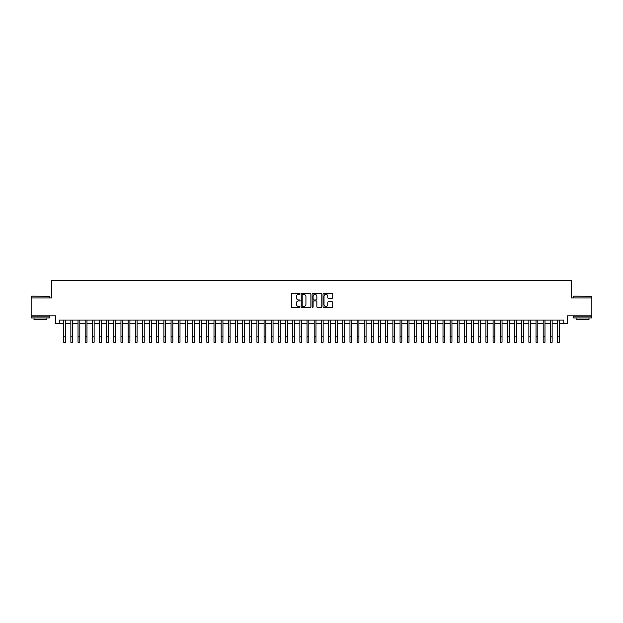 <?xml version="1.0" encoding="UTF-8"?>
<svg xmlns="http://www.w3.org/2000/svg" width="623" height="623" viewBox="0 0 623 623"><rect width="100%" height="100%" fill="white"/><g stroke="black" fill="none" stroke-linecap="round" stroke-linejoin="round"><path stroke-width="0.93" d="M300.052 293.892A0.491 0.491 0 0 0 299.562 293.402L292.094 293.402A0.701 0.701 0 0 0 291.393 294.103L291.393 306.75A0.701 0.701 0 0 0 292.094 307.451L299.562 307.451A0.491 0.491 0 0 0 300.052 306.96A0.491 0.491 0 0 0 299.562 306.469L298.596 306.469A2.251 2.251 0 0 1 296.346 304.219L296.346 303.167A2.251 2.251 0 0 1 298.596 300.917L299.562 300.917A0.491 0.491 0 0 0 300.052 300.426A0.491 0.491 0 0 0 299.562 299.936L298.596 299.936A2.251 2.251 0 0 1 296.346 297.685L296.346 296.634A2.251 2.251 0 0 1 298.596 294.383L299.562 294.383A0.491 0.491 0 0 0 300.052 293.892M332.028 298.355A0.701 0.701 0 0 0 332.729 297.654L332.729 294.103A0.701 0.701 0 0 0 332.028 293.402L323.742 293.402A0.701 0.701 0 0 0 323.041 294.103L323.041 306.75A0.701 0.701 0 0 0 323.742 307.451L332.028 307.451A0.701 0.701 0 0 0 332.729 306.75L332.729 302.466A0.701 0.701 0 0 0 332.028 301.758L328.485 301.758A0.701 0.701 0 0 0 327.776 302.466L327.776 304.585A1.877 1.877 0 0 1 325.899 306.469A1.877 1.877 0 0 1 324.022 304.585L324.022 296.26A1.877 1.877 0 0 1 325.899 294.383A1.877 1.877 0 0 1 327.776 296.26L327.776 297.654A0.701 0.701 0 0 0 328.485 298.355L332.028 298.355M59.24 323.687L59.24 320.105L563.76 320.105L563.76 323.687L567.343 323.687L567.343 315.814L591.85 315.814L591.85 297.919L571.275 297.919L571.275 280.747L51.725 280.747L51.725 297.919L31.15 297.919L31.15 315.814L55.657 315.814L55.657 323.687L63.71 323.687M310.885 294.103A0.701 0.701 0 0 0 310.184 293.402L301.89 293.402A0.701 0.701 0 0 0 301.189 294.103L301.189 306.75A0.701 0.701 0 0 0 301.89 307.451L310.184 307.451A0.701 0.701 0 0 0 310.885 306.75L310.885 294.103M312.816 293.402L321.11 293.402A0.701 0.701 0 0 1 321.811 294.103L321.811 306.75A0.701 0.701 0 0 1 321.11 307.451L317.559 307.451A0.701 0.701 0 0 1 316.858 306.75L316.858 301.618A0.701 0.701 0 0 0 316.157 300.917L313.797 300.917A0.701 0.701 0 0 0 313.096 301.618L313.096 306.96A0.491 0.491 0 0 1 312.606 307.451A0.491 0.491 0 0 1 312.115 306.96L312.115 294.103A0.701 0.701 0 0 1 312.816 293.402M65.501 323.687L70.866 323.687M72.657 323.687L78.023 323.687M79.814 323.687L85.18 323.687M86.971 323.687L92.336 323.687M94.128 323.687L99.493 323.687M101.284 323.687L106.65 323.687M108.441 323.687L113.807 323.687M115.598 323.687L120.963 323.687M122.754 323.687L128.12 323.687M129.911 323.687L135.277 323.687M137.068 323.687L142.433 323.687M144.217 323.687L149.59 323.687M151.373 323.687L156.747 323.687M158.53 323.687L163.904 323.687M165.687 323.687L171.06 323.687M172.844 323.687L178.209 323.687M180 323.687L185.366 323.687M187.157 323.687L192.523 323.687M194.314 323.687L199.679 323.687M201.47 323.687L206.836 323.687M208.627 323.687L213.993 323.687M215.784 323.687L221.149 323.687M222.941 323.687L228.306 323.687M230.097 323.687L235.463 323.687M237.254 323.687L242.62 323.687M244.411 323.687L249.776 323.687M251.567 323.687L256.933 323.687M258.724 323.687L264.09 323.687M265.881 323.687L271.246 323.687M273.038 323.687L278.403 323.687M280.194 323.687L285.56 323.687M287.351 323.687L292.717 323.687M294.5 323.687L299.873 323.687M301.657 323.687L307.03 323.687M308.813 323.687L314.187 323.687M315.97 323.687L321.343 323.687M323.127 323.687L328.5 323.687M330.283 323.687L335.649 323.687M337.44 323.687L342.806 323.687M344.597 323.687L349.962 323.687M351.754 323.687L357.119 323.687M358.91 323.687L364.276 323.687M366.067 323.687L371.433 323.687M373.224 323.687L378.589 323.687M380.38 323.687L385.746 323.687M387.537 323.687L392.903 323.687M394.694 323.687L400.059 323.687M401.851 323.687L407.216 323.687M409.007 323.687L414.373 323.687M416.164 323.687L421.53 323.687M423.321 323.687L428.686 323.687M430.477 323.687L435.843 323.687M437.634 323.687L443 323.687M444.791 323.687L450.156 323.687M451.94 323.687L457.313 323.687M459.096 323.687L464.47 323.687M466.253 323.687L471.627 323.687M473.41 323.687L478.783 323.687M480.567 323.687L485.932 323.687M487.723 323.687L493.089 323.687M494.88 323.687L500.246 323.687M502.037 323.687L507.402 323.687M509.193 323.687L514.559 323.687M516.35 323.687L521.716 323.687M523.507 323.687L528.872 323.687M530.664 323.687L536.029 323.687M537.82 323.687L543.186 323.687M544.977 323.687L550.343 323.687M552.134 323.687L557.499 323.687M559.29 323.687L563.76 323.687M302.669 294.383A0.491 0.491 0 0 0 302.178 294.874L302.178 305.979A0.491 0.491 0 0 0 302.669 306.469L303.689 306.469A2.251 2.251 0 0 0 305.932 304.219L305.932 296.634A2.251 2.251 0 0 0 303.689 294.383L302.669 294.383M316.858 296.299A1.877 1.877 0 0 0 314.973 294.422A1.877 1.877 0 0 0 313.096 296.299L313.096 299.235A0.701 0.701 0 0 0 313.797 299.936L316.157 299.936A0.701 0.701 0 0 0 316.858 299.235L316.858 296.299M63.71 336.887L65.501 336.887L65.501 342.253L63.71 342.253L63.71 320.105M65.501 336.887L65.501 320.105M31.726 296.135L49.396 296.346L31.726 296.135M40.456 317.956L31.508 317.956L31.508 316.173L49.396 316.173L49.396 317.956L40.456 317.956M46.896 317.956L46.896 319.607L34.016 319.607L34.016 317.956M573.814 296.135L591.492 296.346L573.814 296.135M582.544 317.956L573.604 317.956L573.604 316.173L591.492 316.173L591.492 317.956L582.544 317.956M588.984 317.956L588.984 319.607L576.104 319.607L576.104 317.956M70.866 336.887L72.657 336.887L72.657 342.253L70.866 342.253L70.866 320.105M72.657 336.887L72.657 320.105M78.023 336.887L79.814 336.887L79.814 342.253L78.023 342.253L78.023 320.105M79.814 336.887L79.814 320.105M85.18 336.887L86.971 336.887L86.971 342.253L85.18 342.253L85.18 320.105M86.971 336.887L86.971 320.105M92.336 336.887L94.128 336.887L94.128 342.253L92.336 342.253L92.336 320.105M94.128 336.887L94.128 320.105M99.493 336.887L101.284 336.887L101.284 342.253L99.493 342.253L99.493 320.105M101.284 336.887L101.284 320.105M106.65 336.887L108.441 336.887L108.441 342.253L106.65 342.253L106.65 320.105M108.441 336.887L108.441 320.105M113.807 336.887L115.598 336.887L115.598 342.253L113.807 342.253L113.807 320.105M115.598 336.887L115.598 320.105M120.963 336.887L122.754 336.887L122.754 342.253L120.963 342.253L120.963 320.105M122.754 336.887L122.754 320.105M128.12 336.887L129.911 336.887L129.911 342.253L128.12 342.253L128.12 320.105M129.911 336.887L129.911 320.105M135.277 336.887L137.068 336.887L137.068 342.253L135.277 342.253L135.277 320.105M137.068 336.887L137.068 320.105M142.433 336.887L144.217 336.887L144.217 342.253L142.433 342.253L142.433 320.105M144.217 336.887L144.217 320.105M149.59 336.887L151.373 336.887L151.373 342.253L149.59 342.253L149.59 320.105M151.373 336.887L151.373 320.105M156.747 336.887L158.53 336.887L158.53 342.253L156.747 342.253L156.747 320.105M158.53 336.887L158.53 320.105M163.904 336.887L165.687 336.887L165.687 342.253L163.904 342.253L163.904 320.105M165.687 336.887L165.687 320.105M171.06 336.887L172.844 336.887L172.844 342.253L171.06 342.253L171.06 320.105M172.844 336.887L172.844 320.105M178.209 336.887L180 336.887L180 342.253L178.209 342.253L178.209 320.105M180 336.887L180 320.105M185.366 336.887L187.157 336.887L187.157 342.253L185.366 342.253L185.366 320.105M187.157 336.887L187.157 320.105M192.523 336.887L194.314 336.887L194.314 342.253L192.523 342.253L192.523 320.105M194.314 336.887L194.314 320.105M199.679 336.887L201.47 336.887L201.47 342.253L199.679 342.253L199.679 320.105M201.47 336.887L201.47 320.105M206.836 336.887L208.627 336.887L208.627 342.253L206.836 342.253L206.836 320.105M208.627 336.887L208.627 320.105M213.993 336.887L215.784 336.887L215.784 342.253L213.993 342.253L213.993 320.105M215.784 336.887L215.784 320.105M221.149 336.887L222.941 336.887L222.941 342.253L221.149 342.253L221.149 320.105M222.941 336.887L222.941 320.105M228.306 336.887L230.097 336.887L230.097 342.253L228.306 342.253L228.306 320.105M230.097 336.887L230.097 320.105M235.463 336.887L237.254 336.887L237.254 342.253L235.463 342.253L235.463 320.105M237.254 336.887L237.254 320.105M242.62 336.887L244.411 336.887L244.411 342.253L242.62 342.253L242.62 320.105M244.411 336.887L244.411 320.105M249.776 336.887L251.567 336.887L251.567 342.253L249.776 342.253L249.776 320.105M251.567 336.887L251.567 320.105M256.933 336.887L258.724 336.887L258.724 342.253L256.933 342.253L256.933 320.105M258.724 336.887L258.724 320.105M264.09 336.887L265.881 336.887L265.881 342.253L264.09 342.253L264.09 320.105M265.881 336.887L265.881 320.105M271.246 336.887L273.038 336.887L273.038 342.253L271.246 342.253L271.246 320.105M273.038 336.887L273.038 320.105M278.403 336.887L280.194 336.887L280.194 342.253L278.403 342.253L278.403 320.105M280.194 336.887L280.194 320.105M285.56 336.887L287.351 336.887L287.351 342.253L285.56 342.253L285.56 320.105M287.351 336.887L287.351 320.105M292.717 336.887L294.5 336.887L294.5 342.253L292.717 342.253L292.717 320.105M294.5 336.887L294.5 320.105M299.873 336.887L301.657 336.887L301.657 342.253L299.873 342.253L299.873 320.105M301.657 336.887L301.657 320.105M307.03 336.887L308.813 336.887L308.813 342.253L307.03 342.253L307.03 320.105M308.813 336.887L308.813 320.105M314.187 336.887L315.97 336.887L315.97 342.253L314.187 342.253L314.187 320.105M315.97 336.887L315.97 320.105M321.343 336.887L323.127 336.887L323.127 342.253L321.343 342.253L321.343 320.105M323.127 336.887L323.127 320.105M328.5 336.887L330.283 336.887L330.283 342.253L328.5 342.253L328.5 320.105M330.283 336.887L330.283 320.105M335.649 336.887L337.44 336.887L337.44 342.253L335.649 342.253L335.649 320.105M337.44 336.887L337.44 320.105M342.806 336.887L344.597 336.887L344.597 342.253L342.806 342.253L342.806 320.105M344.597 336.887L344.597 320.105M349.962 336.887L351.754 336.887L351.754 342.253L349.962 342.253L349.962 320.105M351.754 336.887L351.754 320.105M357.119 336.887L358.91 336.887L358.91 342.253L357.119 342.253L357.119 320.105M358.91 336.887L358.91 320.105M364.276 336.887L366.067 336.887L366.067 342.253L364.276 342.253L364.276 320.105M366.067 336.887L366.067 320.105M371.433 336.887L373.224 336.887L373.224 342.253L371.433 342.253L371.433 320.105M373.224 336.887L373.224 320.105M378.589 336.887L380.38 336.887L380.38 342.253L378.589 342.253L378.589 320.105M380.38 336.887L380.38 320.105M385.746 336.887L387.537 336.887L387.537 342.253L385.746 342.253L385.746 320.105M387.537 336.887L387.537 320.105M392.903 336.887L394.694 336.887L394.694 342.253L392.903 342.253L392.903 320.105M394.694 336.887L394.694 320.105M400.059 336.887L401.851 336.887L401.851 342.253L400.059 342.253L400.059 320.105M401.851 336.887L401.851 320.105M407.216 336.887L409.007 336.887L409.007 342.253L407.216 342.253L407.216 320.105M409.007 336.887L409.007 320.105M414.373 336.887L416.164 336.887L416.164 342.253L414.373 342.253L414.373 320.105M416.164 336.887L416.164 320.105M421.53 336.887L423.321 336.887L423.321 342.253L421.53 342.253L421.53 320.105M423.321 336.887L423.321 320.105M428.686 336.887L430.477 336.887L430.477 342.253L428.686 342.253L428.686 320.105M430.477 336.887L430.477 320.105M435.843 336.887L437.634 336.887L437.634 342.253L435.843 342.253L435.843 320.105M437.634 336.887L437.634 320.105M443 336.887L444.791 336.887L444.791 342.253L443 342.253L443 320.105M444.791 336.887L444.791 320.105M450.156 336.887L451.94 336.887L451.94 342.253L450.156 342.253L450.156 320.105M451.94 336.887L451.94 320.105M457.313 336.887L459.096 336.887L459.096 342.253L457.313 342.253L457.313 320.105M459.096 336.887L459.096 320.105M464.47 336.887L466.253 336.887L466.253 342.253L464.47 342.253L464.47 320.105M466.253 336.887L466.253 320.105M471.627 336.887L473.41 336.887L473.41 342.253L471.627 342.253L471.627 320.105M473.41 336.887L473.41 320.105M478.783 336.887L480.567 336.887L480.567 342.253L478.783 342.253L478.783 320.105M480.567 336.887L480.567 320.105M485.932 336.887L487.723 336.887L487.723 342.253L485.932 342.253L485.932 320.105M487.723 336.887L487.723 320.105M493.089 336.887L494.88 336.887L494.88 342.253L493.089 342.253L493.089 320.105M494.88 336.887L494.88 320.105M500.246 336.887L502.037 336.887L502.037 342.253L500.246 342.253L500.246 320.105M502.037 336.887L502.037 320.105M507.402 336.887L509.193 336.887L509.193 342.253L507.402 342.253L507.402 320.105M509.193 336.887L509.193 320.105M514.559 336.887L516.35 336.887L516.35 342.253L514.559 342.253L514.559 320.105M516.35 336.887L516.35 320.105M521.716 336.887L523.507 336.887L523.507 342.253L521.716 342.253L521.716 320.105M523.507 336.887L523.507 320.105M528.872 336.887L530.664 336.887L530.664 342.253L528.872 342.253L528.872 320.105M530.664 336.887L530.664 320.105M536.029 336.887L537.82 336.887L537.82 342.253L536.029 342.253L536.029 320.105M537.82 336.887L537.82 320.105M543.186 336.887L544.977 336.887L544.977 342.253L543.186 342.253L543.186 320.105M544.977 336.887L544.977 320.105M550.343 336.887L552.134 336.887L552.134 342.253L550.343 342.253L550.343 320.105M552.134 336.887L552.134 320.105M557.499 336.887L559.29 336.887L559.29 342.253L557.499 342.253L557.499 320.105M559.29 336.887L559.29 320.105M31.508 297.919L31.508 296.346M49.396 297.919L49.396 296.346M573.604 297.919L573.604 296.346M591.492 297.919L591.492 296.346"/></g></svg>
